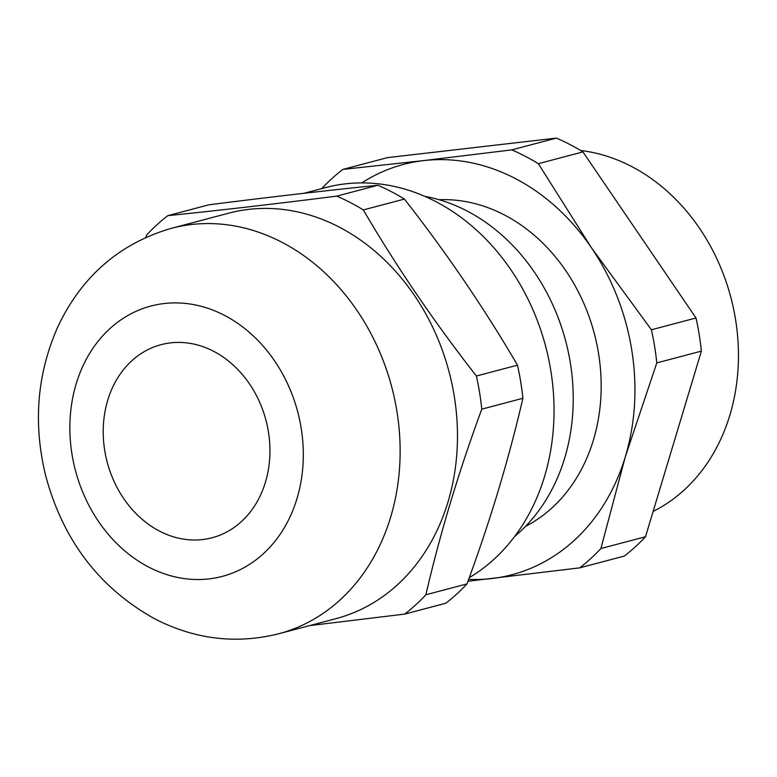 <?xml version="1.0" encoding="UTF-8"?>
<svg xmlns="http://www.w3.org/2000/svg" width="777" height="777" viewBox="0 0 777 777"><rect width="100%" height="100%" fill="white"/><g stroke="black" fill="none" stroke-linecap="round" stroke-linejoin="round"><path stroke-width="1.17" d="M342.822 169.415L387.422 157.634L556.371 138.102A235.926 193.959 75.2 0 1 582.935 151.904L538.344 163.685A235.926 193.959 -104.8 0 0 511.781 149.883L423.805 160.577L342.822 169.415A235.926 193.959 -104.8 0 0 321.795 188.578M556.371 138.102L511.781 149.883M303.962 193.288L325.378 187.636A209.712 172.407 75.2 0 1 503.972 260.169A209.712 172.407 75.2 0 1 544.56 476.447A209.712 172.407 75.2 0 1 469.269 577.67M213.656 351.311A99.864 82.1 -104.8 0 0 161.072 344.667A99.864 82.1 -104.8 0 0 103.215 430.672A99.864 82.1 -104.8 0 0 159.518 531.109A99.864 82.1 -104.8 0 0 212.092 537.762A99.864 82.1 -104.8 0 0 269.949 451.758A99.864 82.1 -104.8 0 0 213.656 351.311M582.935 151.904L695.998 317.987A235.926 193.959 75.2 0 1 701.388 351.126L645.502 536.742A235.926 193.959 75.2 0 1 624.319 556.07L579.729 567.851A235.926 193.959 -104.8 0 0 600.903 548.523L625.349 456.643L656.798 362.908A235.926 193.959 -104.8 0 0 651.408 329.778L591.375 247.659L538.344 163.685M645.502 536.742L600.903 548.523M701.388 351.126L656.798 362.908M695.998 317.987L651.408 329.778M517.492 365.161C484.43 308.576 446.746 253.215 404.428 199.067L363.335 209.926C396.396 266.511 434.09 321.872 476.398 376.019L517.492 365.161A235.926 193.959 75.2 0 1 522.882 398.29C508.877 458.935 490.248 520.813 466.996 583.906L425.893 594.764C439.899 534.12 458.527 472.241 481.789 409.149L522.882 398.29M377.865 185.266C326.175 190.55 269.852 197.067 208.916 204.798L167.813 215.656C219.512 210.363 275.825 203.856 336.771 196.125L377.865 185.266A235.926 193.959 75.2 0 1 391.307 191.628A235.926 193.959 75.2 0 1 404.428 199.067M145.736 237.441L146.639 234.984A235.926 193.959 -104.8 0 1 167.813 215.656M361.781 182.906A212.208 174.466 75.2 0 1 423.805 160.577A212.208 174.466 75.2 0 1 591.375 247.659A212.208 174.466 75.2 0 1 625.349 456.643A212.208 174.466 75.2 0 1 491.754 578.544A212.208 174.466 75.2 0 1 468.648 579.37M309.664 625.602L404.72 614.092L445.813 603.234A235.926 193.959 75.2 0 0 466.996 583.906M467.968 581.245L579.729 567.851M228.826 213.141A209.712 172.407 75.2 0 1 339.238 227.107A209.712 172.407 75.2 0 1 447.999 501.952A209.712 172.407 75.2 0 1 335.975 618.647L278.622 633.799A209.712 172.407 75.2 0 0 390.656 517.103A209.712 172.407 75.2 0 0 281.896 242.259A209.712 172.407 75.2 0 0 171.484 228.292L228.826 213.141M363.335 209.926A235.926 193.959 -104.8 0 0 350.213 202.486A235.926 193.959 -104.8 0 0 336.771 196.125M481.789 409.149A235.926 193.959 -104.8 0 0 476.398 376.019M404.72 614.092A235.926 193.959 -104.8 0 0 425.893 594.764M580.594 150.485A189.734 155.992 75.2 0 1 631.468 166.443A189.734 155.992 75.2 0 1 729.875 415.112A189.734 155.992 75.2 0 1 653.127 511.412M424.796 196.348A188.49 154.963 75.2 0 1 466.958 210.946A188.49 154.963 75.2 0 1 570.862 366.297A188.49 154.963 75.2 0 1 514.656 536.46M525.407 526.466A171.766 141.21 -104.8 0 0 600.718 372.416A171.766 141.21 -104.8 0 0 504.331 214.928A171.766 141.21 -104.8 0 0 439.083 199.718M148.689 567.074A139.802 114.938 75.2 0 1 76.185 383.838A139.802 114.938 75.2 0 1 224.475 315.355A139.802 114.938 75.2 0 1 296.989 498.581A139.802 114.938 75.2 0 1 148.689 567.074M278.622 633.799C236.111 644.347 194.881 639.393 154.924 618.939C99.369 588.063 62.937 540.277 45.649 475.582C32.916 423.28 37.043 373.533 58.042 326.321C82.003 276.02 119.813 243.347 171.484 228.292"/></g></svg>
